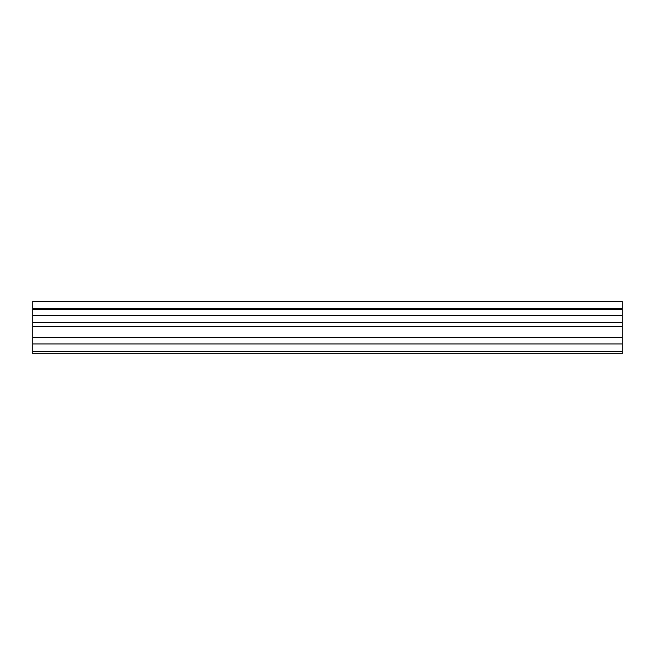 <?xml version="1.0" encoding="UTF-8"?>
<svg xmlns="http://www.w3.org/2000/svg" width="655" height="655" viewBox="0 0 655 655"><rect width="100%" height="100%" fill="white"/><g stroke="black" fill="none" stroke-linecap="round" stroke-linejoin="round"><path stroke-width="0.98" d="M32.75 343.94L32.75 301.3L622.25 301.3L622.25 353.7L32.75 353.7L32.75 343.94L622.25 343.94M622.25 315.358L32.75 315.358M32.75 309.242L622.25 309.242M32.75 301.857L622.25 301.857M622.25 308.685L32.75 308.685M622.25 351.514L32.75 351.514M32.75 337.513L622.25 337.513M32.75 326.493L622.25 326.493M32.75 322.759L622.25 322.759M32.75 315.735L622.25 315.735"/></g></svg>
